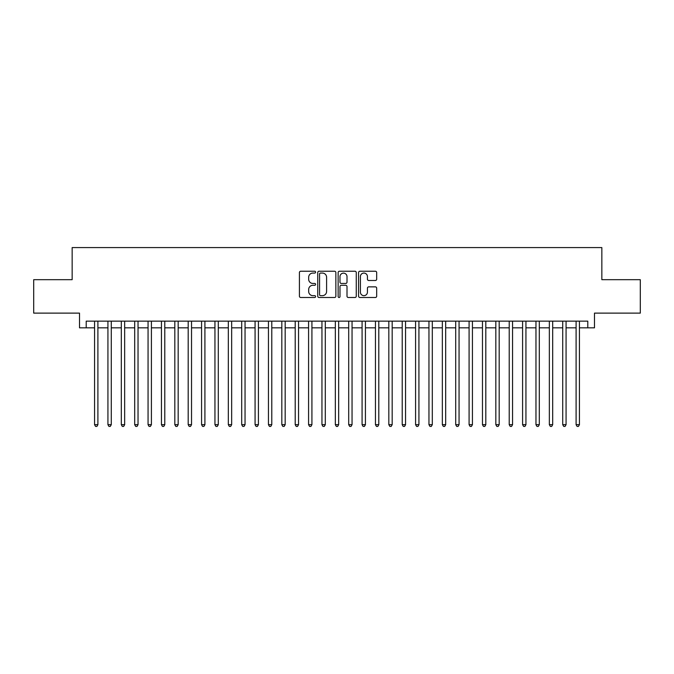<?xml version="1.0" encoding="UTF-8"?>
<svg xmlns="http://www.w3.org/2000/svg" width="674" height="674" viewBox="0 0 674 674"><rect width="100%" height="100%" fill="white"/><g stroke="black" fill="none" stroke-linecap="round" stroke-linejoin="round"><path stroke-width="1.01" d="M315.601 272.153A0.918 0.918 0 0 0 314.682 271.234L300.73 271.234A1.314 1.314 0 0 0 299.416 272.549L299.416 296.181A1.314 1.314 0 0 0 300.73 297.495L314.682 297.495A0.918 0.918 0 0 0 315.601 296.577A0.918 0.918 0 0 0 314.682 295.659L312.871 295.659A4.204 4.204 0 0 1 308.675 291.454L308.675 289.483A4.204 4.204 0 0 1 312.871 285.287L314.682 285.287A0.918 0.918 0 0 0 315.601 284.369A0.918 0.918 0 0 0 314.682 283.451L312.871 283.451A4.204 4.204 0 0 1 308.675 279.247L308.675 277.275A4.204 4.204 0 0 1 312.871 273.071L314.682 273.071A0.918 0.918 0 0 0 315.601 272.153M375.367 280.494A1.314 1.314 0 0 0 376.682 279.179L376.682 272.549A1.314 1.314 0 0 0 375.367 271.234L359.874 271.234A1.314 1.314 0 0 0 358.568 272.549L358.568 296.181A1.314 1.314 0 0 0 359.874 297.495L375.367 297.495A1.314 1.314 0 0 0 376.682 296.181L376.682 288.177A1.314 1.314 0 0 0 375.367 286.863L368.737 286.863A1.314 1.314 0 0 0 367.431 288.177L367.431 292.145A3.513 3.513 0 0 1 363.918 295.659A3.513 3.513 0 0 1 360.405 292.145L360.405 276.584A3.513 3.513 0 0 1 363.918 273.071A3.513 3.513 0 0 1 367.431 276.584L367.431 279.179A1.314 1.314 0 0 0 368.737 280.494L375.367 280.494M86.205 327.834L86.205 321.153L587.795 321.153L587.795 327.834L594.485 327.834L594.485 313.124L640.3 313.124L640.3 279.685L601.848 279.685L601.848 247.585L72.152 247.585L72.152 279.685L33.7 279.685L33.7 313.124L79.515 313.124L79.515 327.834L94.562 327.834M335.854 272.549A1.314 1.314 0 0 0 334.54 271.234L319.046 271.234A1.314 1.314 0 0 0 317.732 272.549L317.732 296.181A1.314 1.314 0 0 0 319.046 297.495L334.54 297.495A1.314 1.314 0 0 0 335.854 296.181L335.854 272.549M339.46 271.234L354.954 271.234A1.314 1.314 0 0 1 356.268 272.549L356.268 296.181A1.314 1.314 0 0 1 354.954 297.495L348.323 297.495A1.314 1.314 0 0 1 347.009 296.181L347.009 286.602A1.314 1.314 0 0 0 345.695 285.287L341.297 285.287A1.314 1.314 0 0 0 339.991 286.602L339.991 296.577A0.918 0.918 0 0 1 339.064 297.495A0.918 0.918 0 0 1 338.146 296.577L338.146 272.549A1.314 1.314 0 0 1 339.46 271.234M97.907 327.834L107.933 327.834M111.277 327.834L121.312 327.834M124.656 327.834L134.69 327.834M138.035 327.834L148.061 327.834M151.406 327.834L161.44 327.834M164.785 327.834L174.819 327.834M178.163 327.834L188.189 327.834M191.534 327.834L201.568 327.834M204.913 327.834L214.947 327.834M218.292 327.834L228.317 327.834M231.662 327.834L241.696 327.834M245.041 327.834L255.075 327.834M258.42 327.834L268.446 327.834M271.791 327.834L281.825 327.834M285.169 327.834L295.204 327.834M298.548 327.834L308.574 327.834M311.919 327.834L321.953 327.834M325.298 327.834L335.332 327.834M338.668 327.834L348.702 327.834M352.047 327.834L362.081 327.834M365.426 327.834L375.452 327.834M378.796 327.834L388.831 327.834M392.175 327.834L402.209 327.834M405.554 327.834L415.58 327.834M418.925 327.834L428.959 327.834M432.304 327.834L442.338 327.834M445.683 327.834L455.708 327.834M459.053 327.834L469.087 327.834M472.432 327.834L482.466 327.834M485.811 327.834L495.837 327.834M499.181 327.834L509.215 327.834M512.56 327.834L522.594 327.834M525.939 327.834L535.965 327.834M539.31 327.834L549.344 327.834M552.688 327.834L562.723 327.834M566.067 327.834L576.093 327.834M579.438 327.834L587.795 327.834M320.487 273.071A0.918 0.918 0 0 0 319.569 273.989L319.569 294.74A0.918 0.918 0 0 0 320.487 295.659L322.391 295.659A4.204 4.204 0 0 0 326.595 291.454L326.595 277.275A4.204 4.204 0 0 0 322.391 273.071L320.487 273.071M347.009 276.652A3.513 3.513 0 0 0 343.496 273.139A3.513 3.513 0 0 0 339.991 276.652L339.991 282.136A1.314 1.314 0 0 0 341.297 283.451L345.695 283.451A1.314 1.314 0 0 0 347.009 282.136L347.009 276.652M97.907 321.153L97.907 424.679L94.562 424.679L94.562 321.153M97.907 424.679L96.904 426.415L95.565 426.415L94.562 424.679M111.277 321.153L111.277 424.679L107.933 424.679L107.933 321.153M111.277 424.679L110.275 426.415L108.944 426.415L107.933 424.679M124.656 321.153L124.656 424.679L121.312 424.679L121.312 321.153M124.656 424.679L123.654 426.415L122.314 426.415L121.312 424.679M138.035 321.153L138.035 424.679L134.69 424.679L134.69 321.153M138.035 424.679L137.033 426.415L135.693 426.415L134.69 424.679M151.406 321.153L151.406 424.679L148.061 424.679L148.061 321.153M151.406 424.679L150.403 426.415L149.064 426.415L148.061 424.679M164.785 321.153L164.785 424.679L161.44 424.679L161.44 321.153M164.785 424.679L163.782 426.415L162.442 426.415L161.44 424.679M178.163 321.153L178.163 424.679L174.819 424.679L174.819 321.153M178.163 424.679L177.161 426.415L175.821 426.415L174.819 424.679M191.534 321.153L191.534 424.679L188.189 424.679L188.189 321.153M191.534 424.679L190.531 426.415L189.192 426.415L188.189 424.679M204.913 321.153L204.913 424.679L201.568 424.679L201.568 321.153M204.913 424.679L203.91 426.415L202.571 426.415L201.568 424.679M218.292 321.153L218.292 424.679L214.947 424.679L214.947 321.153M218.292 424.679L217.289 426.415L215.95 426.415L214.947 424.679M231.662 321.153L231.662 424.679L228.317 424.679L228.317 321.153M231.662 424.679L230.66 426.415L229.32 426.415L228.317 424.679M245.041 321.153L245.041 424.679L241.696 424.679L241.696 321.153M245.041 424.679L244.039 426.415L242.699 426.415L241.696 424.679M258.42 321.153L258.42 424.679L255.075 424.679L255.075 321.153M258.42 424.679L257.409 426.415L256.078 426.415L255.075 424.679M271.791 321.153L271.791 424.679L268.446 424.679L268.446 321.153M271.791 424.679L270.788 426.415L269.448 426.415L268.446 424.679M285.169 321.153L285.169 424.679L281.825 424.679L281.825 321.153M285.169 424.679L284.167 426.415L282.827 426.415L281.825 424.679M298.548 321.153L298.548 424.679L295.204 424.679L295.204 321.153M298.548 424.679L297.537 426.415L296.206 426.415L295.204 424.679M311.919 321.153L311.919 424.679L308.574 424.679L308.574 321.153M311.919 424.679L310.916 426.415L309.577 426.415L308.574 424.679M325.298 321.153L325.298 424.679L321.953 424.679L321.953 321.153M325.298 424.679L324.295 426.415L322.956 426.415L321.953 424.679M338.668 321.153L338.668 424.679L335.332 424.679L335.332 321.153M338.668 424.679L337.666 426.415L336.334 426.415L335.332 424.679M352.047 321.153L352.047 424.679L348.702 424.679L348.702 321.153M352.047 424.679L351.044 426.415L349.705 426.415L348.702 424.679M365.426 321.153L365.426 424.679L362.081 424.679L362.081 321.153M365.426 424.679L364.423 426.415L363.084 426.415L362.081 424.679M378.796 321.153L378.796 424.679L375.452 424.679L375.452 321.153M378.796 424.679L377.794 426.415L376.463 426.415L375.452 424.679M392.175 321.153L392.175 424.679L388.831 424.679L388.831 321.153M392.175 424.679L391.173 426.415L389.833 426.415L388.831 424.679M405.554 321.153L405.554 424.679L402.209 424.679L402.209 321.153M405.554 424.679L404.552 426.415L403.212 426.415L402.209 424.679M418.925 321.153L418.925 424.679L415.58 424.679L415.58 321.153M418.925 424.679L417.922 426.415L416.591 426.415L415.58 424.679M432.304 321.153L432.304 424.679L428.959 424.679L428.959 321.153M432.304 424.679L431.301 426.415L429.961 426.415L428.959 424.679M445.683 321.153L445.683 424.679L442.338 424.679L442.338 321.153M445.683 424.679L444.68 426.415L443.34 426.415L442.338 424.679M459.053 321.153L459.053 424.679L455.708 424.679L455.708 321.153M459.053 424.679L458.05 426.415L456.711 426.415L455.708 424.679M472.432 321.153L472.432 424.679L469.087 424.679L469.087 321.153M472.432 424.679L471.429 426.415L470.09 426.415L469.087 424.679M485.811 321.153L485.811 424.679L482.466 424.679L482.466 321.153M485.811 424.679L484.808 426.415L483.469 426.415L482.466 424.679M499.181 321.153L499.181 424.679L495.837 424.679L495.837 321.153M499.181 424.679L498.179 426.415L496.839 426.415L495.837 424.679M512.56 321.153L512.56 424.679L509.215 424.679L509.215 321.153M512.56 424.679L511.558 426.415L510.218 426.415L509.215 424.679M525.939 321.153L525.939 424.679L522.594 424.679L522.594 321.153M525.939 424.679L524.936 426.415L523.597 426.415L522.594 424.679M539.31 321.153L539.31 424.679L535.965 424.679L535.965 321.153M539.31 424.679L538.307 426.415L536.967 426.415L535.965 424.679M552.688 321.153L552.688 424.679L549.344 424.679L549.344 321.153M552.688 424.679L551.686 426.415L550.346 426.415L549.344 424.679M566.067 321.153L566.067 424.679L562.723 424.679L562.723 321.153M566.067 424.679L565.056 426.415L563.725 426.415L562.723 424.679M579.438 321.153L579.438 424.679L576.093 424.679L576.093 321.153M579.438 424.679L578.435 426.415L577.096 426.415L576.093 424.679"/></g></svg>
